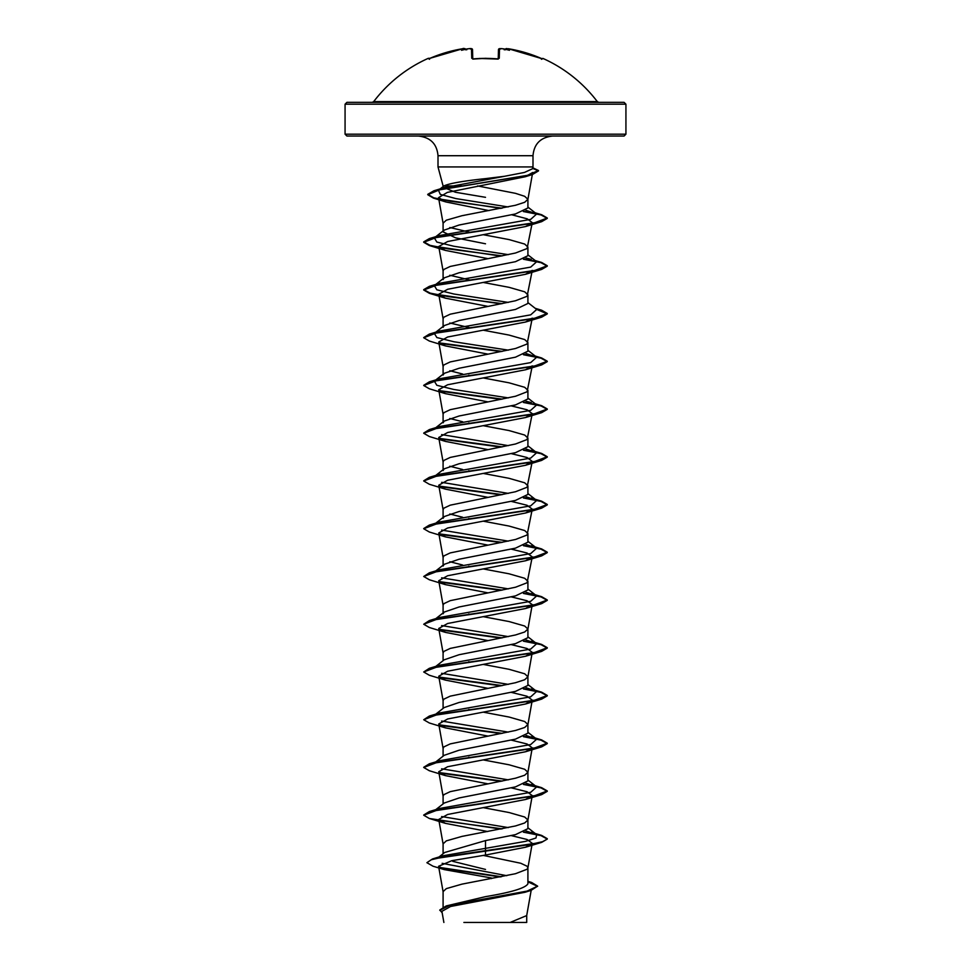 <?xml version="1.0" encoding="UTF-8"?>
<svg xmlns="http://www.w3.org/2000/svg" width="971" height="971" viewBox="0 0 971 971"><rect width="100%" height="100%" fill="white"/><g stroke="black" fill="none" stroke-linecap="round" stroke-linejoin="round"><path stroke-width="1.46" d="M473.642 58.855L471.748 58.26L471.493 48.732L469.6 48.635L471.493 48.732A0.922 0.91 178.5 0 1 472.513 49.618L472.756 58.721M462.766 48.708L462.657 48.732A140.042 139.994 180 0 0 430.117 58.26L428.138 58.394A0.922 0.922 0 0 1 429.206 58.624M542.243 58.77A0.922 0.922 26 0 1 542.643 58.855L542.862 58.394A140.431 140.431 0 0 1 597.311 101.615L373.689 101.615L372.209 102.343M542.643 58.855L540.883 58.26A140.042 139.994 180 0 0 508.343 48.732L506.425 48.975A103.375 48.938 143.3 0 1 509.447 50.286A103.375 54.364 -146.2 0 0 504.131 48.975L504.228 49.824L504.131 48.975A140.152 139.618 180 0 0 501.4 48.635L499.507 48.732L499.252 58.26L497.395 58.855A140.346 126.145 180 0 0 485.5 58.394A140.346 126.145 180 0 0 473.605 58.855M624.074 102.343L346.926 102.343L345.069 104.2L625.931 104.2L624.074 102.343M625.931 134.192L345.069 134.192L346.926 136.049L624.074 136.049L625.931 134.192L625.931 104.2M461.626 185.934L443.092 185.934L438.006 166.939L438.006 155.712L532.994 155.712C534.05 143.878 540.604 137.324 552.657 136.049M443.929 185.934C449.257 183.434 463.118 180.994 485.5 178.615L504.459 176.297L524.461 172.437L532.521 168.748L532.994 166.939L438.006 166.939M485.5 243.782L455.508 237.81L443.092 231.851L444.22 230.103L459.162 225.005L515.48 213.948L527.908 207.976L527.908 199.298L524.68 196.312L515.492 193.338L477.574 185.934M443.092 231.851L443.092 223.172L446.32 220.186L461.941 215.72L515.492 205.269L524.68 202.284L527.908 199.298M443.092 907.096L443.092 891.609L446.32 888.623L461.941 884.144L515.492 873.706L527.095 869.227L527.908 867.734L527.095 866.241L520.759 863.255L483.206 855.39M527.908 881.328L531.647 882.481L537.643 886.135L527.107 891.087L446.235 905.931L485.5 896.646C511.219 892.385 525.347 888.113 527.908 883.841L527.908 867.734M439.013 856.992L444.682 852.489L485.5 840.595L515.504 834.623L527.908 828.664L527.908 819.985L524.68 817.012L509.059 812.533L483.291 807.654M443.092 853.752L443.092 843.86L446.32 840.874L461.941 836.407L515.492 825.957L524.68 822.971L527.908 819.985M434.316 810.797L444.22 803.029L459.149 797.944L515.48 786.886L527.908 780.915L527.908 772.248L524.68 769.263L509.059 764.784L483.291 759.917M443.092 803.915L443.092 796.123L443.905 794.63L450.241 791.644L515.492 778.208L524.68 775.234L527.908 772.248M444.208 755.304L459.125 750.207L515.492 739.137L527.908 733.166L527.908 724.5L524.68 721.514L509.059 717.035L483.291 712.168M443.092 756.178L443.092 748.374L443.905 746.881L450.241 743.895L515.492 730.471L524.68 727.485L527.908 724.5M444.208 707.556L459.137 702.458L515.492 691.388L527.908 685.429L527.908 676.751L524.68 673.777L509.059 669.298L483.291 664.419M443.092 708.429L443.092 700.625L443.905 699.132L450.241 696.146L515.492 682.722L524.68 679.736L527.908 676.751M435.821 666.385L444.22 659.795L459.149 654.709L515.48 643.652L527.908 637.68L527.908 629.014L524.68 626.028L509.059 621.549L483.291 616.682M443.092 660.681L443.092 652.888L443.905 651.395L450.241 648.41L515.492 634.973L524.68 632L527.908 629.014M532.266 556.856L527.095 582.758L515.492 587.237L450.241 600.661L443.905 603.646L443.092 605.139L443.092 613.806L444.208 612.07L459.125 606.972L515.492 595.903L527.908 589.931L527.908 581.265L524.68 578.279L509.059 573.8L483.291 568.933M532.266 509.12L527.095 535.009L515.492 539.488L450.241 552.912L443.905 555.898L443.092 557.39L443.092 566.057L444.208 564.321L459.125 559.223L515.492 548.154L527.908 542.194L527.908 533.516L524.68 530.53L509.059 526.064L483.291 521.184M532.266 461.371L527.095 487.26L515.492 491.739L450.241 505.175L443.905 508.149L443.092 509.641L443.092 518.32L444.22 516.572L459.162 511.474L515.48 500.417L527.908 494.445L527.908 485.779L524.68 482.793L509.059 478.315L483.291 473.435M532.266 413.622L527.095 439.523L515.492 444.002L450.241 457.426L443.905 460.412L443.092 461.905L443.092 470.571L444.208 468.835L459.125 463.737L515.492 452.668L527.908 446.696L527.908 438.03L524.68 435.044L509.059 430.566L483.291 425.699M532.266 365.885L527.095 391.774L515.492 396.253L450.241 409.677L443.905 412.663L443.092 414.156L443.092 422.822L444.208 421.086L459.125 415.989L515.492 404.919L527.908 398.947L527.908 390.281L524.68 387.295L509.059 382.817L483.291 377.95M532.266 318.136L527.095 344.025L515.492 348.504L450.241 361.928L443.905 364.914L443.092 366.407L443.092 375.085L444.22 373.337L459.162 368.24L515.48 357.182L527.908 351.211L527.908 342.532L524.68 339.559L509.059 335.08L483.291 330.201M532.266 270.387L527.095 296.289L515.492 300.755L450.241 314.191L443.905 317.177L443.092 318.67L443.092 327.336L444.208 325.588L459.125 320.503L515.492 309.433L527.908 303.462L527.908 294.796L524.68 291.81L509.059 287.331L483.291 282.464M511.851 214.809L527.18 218.815L532.266 222.638L527.095 248.54L515.492 253.018L450.241 266.442L443.905 269.428L443.092 270.921L443.092 279.587L444.208 277.852L459.125 272.754L515.492 261.685L527.908 255.713L527.908 247.047L524.68 244.061L509.059 239.582L483.291 234.715M485.5 869.421L452.741 861.326M469.988 757.465L468.75 757.222M469.988 709.716L468.75 709.473M469.988 661.967L468.75 661.737M469.988 614.23L468.75 613.988M469.988 566.481L468.75 566.239M462.669 565.013L449.804 561.724M469.988 518.732L468.75 518.502M462.669 517.264L449.816 513.987M469.988 470.996L468.75 470.753M462.669 469.515L449.804 466.238M469.988 423.247L468.75 423.004M462.669 421.766L449.804 418.489M469.988 375.498L468.75 375.255M462.669 374.029L449.816 370.752M469.988 327.761L449.804 323.003M469.988 280.012L449.804 275.254M469.988 232.263L449.816 227.517M537.643 886.135L530.955 890.443L525.008 892.264L450.58 906.489L441.902 911.344L443.881 922.45M526.719 915.337L526.719 922.45L463.883 922.45M510.127 922.45L526.695 915.58L531.173 890.383M485.5 840.595L485.5 855.05L451.855 860.67L438.576 866.278L444.548 869.664L491.411 877.978L491.387 878.609M485.5 197.319L455.508 192.27L443.116 187.221L443.893 185.959L438.443 190.207L444.415 187.609L504.459 176.297M527.908 827.79L536.684 834.672L535.956 838.009L525.627 841.347L442.788 855.815L432.483 858.971L426.9 862.697L433.03 866.217L444.536 869.676M442.145 863.328L506.765 875.684M527.908 883.112L527.908 883.841M426.9 862.697L431.221 859.772L443.686 856.859L541.648 842.367L547.28 839.09L542.583 841.675L529.195 844.661L432.483 858.971M439.353 867.382L501.437 876.74M446.235 905.931L439.814 909.973L442.169 912.825M440.251 867.965L500.259 876.971M527.908 881.862L537.618 886.341M530.955 890.443L449.5 905.385L439.814 910.361M527.884 199.541L532.691 172.486L525.36 176.722L447.352 192.404L438.564 197.635L445.907 201.956L488.996 210.61M532.266 222.638L525.505 226.559L447.643 241.524L438.771 246.513L445.495 250.433L487.709 258.589M532.254 270.387L525.469 274.308L447.655 289.273L438.746 294.262L445.495 298.182L487.709 306.338M532.254 318.136L525.481 322.056L447.643 337.01L438.746 341.998L445.495 345.919L487.709 354.075M532.229 365.873L525.481 369.793L447.631 384.759L438.734 389.747L445.495 393.668L487.709 401.824M511.329 405.914L527.022 409.762L532.242 413.622L525.481 417.542L447.631 432.508L438.734 437.496L445.507 441.417L487.709 449.573M511.329 453.651L527.022 457.511L532.229 461.371L525.493 465.291L447.619 480.257L438.734 485.233L445.495 489.153L487.709 497.31M511.329 501.4L527.01 505.26L532.229 509.107L525.505 513.028L447.631 527.993L438.746 532.982L445.531 536.902L487.709 545.059M511.329 549.149L527.01 552.997L532.254 556.856L525.505 560.777L447.643 575.742L438.746 580.731L445.519 584.651L487.709 592.808M511.329 596.898L526.998 600.746L532.242 604.605L525.505 608.526L447.643 623.491L438.758 628.48L445.519 632.4L487.709 640.544M511.329 644.635L527.01 648.494L532.266 652.342L525.505 656.262L447.643 671.228L438.771 676.217L445.519 680.137L487.709 688.293M511.329 692.384L526.998 696.231L532.266 700.091L525.493 704.011L447.655 718.977L438.758 723.965L445.507 727.886L487.709 736.042M511.329 740.133L527.047 743.992L532.266 747.84L525.493 751.76L447.655 766.726L438.771 771.714L445.507 775.635L487.709 783.791M511.316 787.869L527.01 791.729L532.254 795.589L525.469 799.509L447.655 814.463L438.746 819.451L445.495 823.372L487.709 831.528M511.329 835.618L527.022 839.478L532.254 843.326L525.481 847.246L485.5 855.05M536.684 834.672L526.003 830.921M508.331 827.608L441.623 816.55M434.498 810.664L435.542 810.045M423.732 815.021L429.352 811.55L439.742 808.43L530.712 792.3L536.684 786.923L526.027 783.184M508.331 779.859L441.623 768.801M434.498 762.915L435.542 762.296M423.732 767.272L429.352 763.801L439.742 760.694L530.712 744.551L536.684 739.174L526.027 735.435M508.331 732.11L441.611 721.052M445.507 727.886L429.352 722.994L423.72 719.729L429.352 716.052L439.742 712.945L530.712 696.814L536.684 691.437L526.003 687.686M508.331 684.373L441.611 673.316M445.519 680.149L429.352 675.258L423.72 671.981L429.352 668.315L439.742 665.196L530.712 649.065L536.684 643.688L526.027 639.95M508.331 636.624L441.623 625.567M434.498 619.68L435.542 619.061M445.519 632.4L429.352 627.509L423.72 624.232L429.352 620.566L439.742 617.447L530.712 601.316L536.684 595.939L526.027 592.201M508.331 588.875L441.623 577.818M445.519 584.663L429.352 579.76L423.72 576.495L429.352 572.817L439.742 569.71L530.712 553.579L536.684 548.19L526.003 544.452M508.331 541.138L441.635 530.081M434.498 524.182L435.542 523.563M423.732 528.54L429.352 525.08L439.742 521.961L530.712 505.83L536.684 500.453L526.027 496.715M508.331 493.389L441.623 482.332M434.498 476.445L439.742 474.212L530.712 458.081L536.684 452.704L526.027 448.966M508.331 445.64L441.635 434.595M434.498 428.697L439.742 426.475L530.712 410.332L536.684 404.956L527.908 398.086M531.258 402.601L526.003 401.217M508.331 397.904L453.87 389.492L436.841 385.293L434.316 381.093L439.742 378.726L530.712 362.596L536.684 357.219L526.027 353.48M508.331 350.155L453.87 341.743L436.841 337.544L434.316 333.344L439.742 330.977L530.712 314.847L536.684 309.47L527.908 302.588M508.331 302.406L453.87 294.007L436.841 289.795L434.316 285.595L439.742 283.229L530.712 267.098L536.684 261.721L527.908 254.851M531.258 259.366L526.003 257.983M508.331 254.657L453.87 246.258L436.841 242.058L434.316 237.846L439.742 235.492L530.712 219.361L536.684 213.984L525.954 210.282M508.149 206.957L455.86 198.582L440.312 194.394L438.443 190.207M547.28 838.689L541.648 835.424L524.109 831.88M502.25 828.846L439.208 820.325M429.352 811.55L533.625 796.099L547.28 790.94L541.648 787.675L524.146 784.143M502.25 781.097L439.232 772.576M429.352 763.801L533.625 748.35L547.28 743.203L541.648 739.926L524.146 736.394M502.25 733.348L439.208 724.827M429.352 716.052L533.625 700.601L547.28 695.454L541.648 692.177L524.109 688.645M502.25 685.611L439.208 677.078M429.352 668.315L533.625 652.864L547.28 647.706L541.648 644.441L524.146 640.909M502.25 637.862L439.195 629.342M429.352 620.566L533.625 605.115L547.28 599.969L541.648 596.692L524.146 593.16M502.25 590.113L439.183 581.593M429.352 572.817L533.625 557.366L547.28 552.22L541.648 548.943L524.109 545.411M502.25 542.364L439.183 533.844M429.352 525.08L533.625 509.629L547.28 504.471L541.648 501.206L524.146 497.674M502.25 494.627L439.183 486.095M423.732 480.803L429.352 477.331L533.625 461.88L547.28 456.734L541.648 453.457L524.146 449.925M502.25 446.878L439.208 438.358M423.732 433.054L429.352 429.583L533.625 414.132L547.28 408.985L541.648 405.708L524.109 402.176M502.25 399.13L439.195 390.609M423.732 385.305L429.352 381.834L533.625 366.383L547.28 361.236L541.648 357.971L524.146 354.439M502.25 351.393L439.232 342.872M423.732 337.568L429.352 334.097L533.625 318.646L547.28 313.487L541.648 310.222L535.81 308.79M502.25 303.644L448.201 296.628L430.177 293.121L423.72 289.625L429.352 286.348L533.625 270.897L547.28 265.751L541.648 262.473L524.109 258.941M502.25 255.895L448.201 248.892L430.177 245.384L423.72 241.876L429.352 238.599L533.625 223.148L547.28 218.002L541.66 214.737L524.024 211.241M502.116 208.182L450.508 201.252L433.709 197.793L427.762 194.334L433.879 190.789L526.792 175.581L538.492 170.508L532.776 167.789M547.28 839.09L541.005 835.63L523.418 832.171M501.012 829.076L429.352 818.492L423.72 815.215L437.375 810.069L541.648 794.618L547.28 791.341L541.005 787.894L523.442 784.434M501.012 781.339L439.754 773.074M445.507 775.635L429.352 770.743L423.72 767.466L437.375 762.32L541.648 746.869L547.28 743.604L541.005 740.145L523.442 736.686M501.012 733.591L439.729 725.325M423.72 719.729L437.375 714.571L541.648 699.12L547.28 695.855L541.005 692.396L523.418 688.937M501.012 685.842L439.729 677.576M423.72 671.981L437.375 666.834L541.648 651.383L547.28 648.106L541.005 644.647L523.442 641.2M501.012 638.105L439.717 629.827M423.72 624.232L437.375 619.085L541.648 603.634L547.28 600.357L541.005 596.91L523.442 593.451M501.012 590.356L439.717 582.09M423.72 576.495L437.375 571.336L541.648 555.885L547.28 552.62L541.005 549.161L523.418 545.702M501.012 542.607L439.729 534.341M445.531 536.914L429.352 532.011L423.72 528.746L437.375 523.6L541.648 508.149L547.28 504.871L541.005 501.412L523.442 497.965M501.012 494.858L439.717 486.592M445.495 489.166L429.352 484.274L423.72 480.997L437.375 475.851L541.648 460.4L547.28 457.123L541.005 453.675L523.442 450.216M501.012 447.121L439.754 438.856M445.507 441.417L429.352 436.525L423.72 433.248L437.375 428.102L541.648 412.651L547.28 409.386L541.005 405.927L523.418 402.467M501.012 399.372L439.729 391.107M445.495 393.668L429.352 388.776L423.72 385.511L437.375 380.353L541.648 364.902L547.28 361.637L541.005 358.178L523.442 354.731M501.012 351.623L439.766 343.37M445.495 345.919L429.352 341.039L423.72 337.762L437.375 332.616L541.648 317.165L547.28 313.888L536.514 309.336M501.012 303.887L429.352 293.291L423.72 290.013L437.375 284.867L541.648 269.416L547.28 266.151L541.005 262.692L523.418 259.233M501.012 256.138L429.352 245.542L423.72 242.277L437.375 237.118L541.648 221.667L547.28 218.402L541.09 214.967L523.333 211.532M500.878 208.413L433.467 198.12L427.762 194.722L439.936 189.673L532.46 174.513L538.492 170.908L532.618 168.359M597.311 101.615L598.791 102.343L485.5 102.343M467.087 48.926L469.6 48.635A140.152 139.618 180 0 0 466.869 48.975A103.375 54.364 146.2 0 0 461.553 50.286A103.375 48.938 -143.3 0 1 464.575 48.975L464.539 48.635A0.922 0.922 175 0 1 465.57 49.278L465.558 49.254M472.756 58.83L472.513 49.618L472.756 58.83M498.244 58.721L498.487 49.618A0.922 0.91 1.5 0 1 499.507 48.732M462.657 48.732L430.117 58.26L428.684 58.782L429.558 59.292M465.631 49.824L464.575 48.975M466.869 48.975L466.772 49.824M467.075 48.926L469.6 48.623L472.513 49.618A0.922 0.91 178.5 0 0 471.493 48.732M472.719 58.83A0.922 0.85 178.5 0 0 471.748 58.26M472.768 59.085L485.5 58.321L497.395 58.855M498.281 58.83A0.922 0.85 1.5 0 1 499.252 58.26M503.925 48.926L501.4 48.623L498.487 49.618M504.228 49.824L504.131 48.975M506.425 48.975L505.369 49.824M506.874 48.55L505.43 49.278A0.922 0.922 5 0 1 506.461 48.635M505.393 49.46L508.343 48.732M438.006 155.712C436.95 143.878 430.396 137.324 418.343 136.049M532.994 166.939L532.994 155.712M345.069 134.192L345.069 104.2M443.092 187.221L443.092 185.934M438.54 197.635L443.116 223.415M438.734 246.513L443.116 271.164M438.734 294.262L443.116 318.901M438.734 342.01L443.116 366.65M438.734 389.747L443.116 414.399M438.734 437.496L443.116 462.147M438.734 485.233L443.116 509.884M438.734 532.982L443.116 557.633M438.734 580.731L443.116 605.382M532.266 604.605L527.884 629.257M438.734 628.48L443.116 653.119M532.266 652.342L527.884 676.993M438.734 676.229L443.116 700.868M532.266 700.091L527.884 724.742M438.734 723.965L443.116 748.617M532.266 747.84L527.884 772.491M438.734 771.714L443.116 796.354M532.266 795.589L527.884 820.228M438.734 819.463L443.116 844.102M532.266 843.326L527.884 867.977M438.576 866.278L443.116 891.851M531.258 832.305L541.648 835.424M531.258 784.556L541.648 787.675M531.258 736.819L541.648 739.926M531.258 689.07L541.648 692.177M531.258 641.321L541.648 644.441M531.258 593.584L541.648 596.692M531.258 545.836L541.648 548.943M531.258 498.087L541.648 501.206M439.742 474.212L429.352 477.331M531.258 450.338L541.648 453.457M439.742 426.475L429.352 429.583M535.179 403.79L541.648 405.708M439.742 378.726L429.352 381.834M535.179 356.041L541.648 357.971M439.742 330.977L429.352 334.097M535.179 308.293L541.648 310.222M439.742 283.229L429.352 286.348M535.179 260.556L541.648 262.473M439.742 235.492L429.352 238.599M535.191 212.807L541.66 214.737M444.415 187.609L433.879 190.789M536.684 786.923L527.908 780.041M435.821 761.883L444.196 755.304M536.684 739.174L527.908 732.304M434.316 715.299L444.196 707.556M536.684 691.437L527.908 684.555M536.684 643.688L527.908 636.806M435.821 618.636L444.196 612.07M536.684 595.939L527.908 589.069M435.821 570.899L444.196 564.321M536.684 548.19L527.908 541.32M435.821 523.151L444.22 516.56M536.684 500.453L527.908 493.571M434.316 476.579L444.196 468.823M536.684 452.704L527.908 445.835M435.821 427.665L444.196 421.086M434.316 381.093L444.22 373.325M536.684 357.219L527.908 350.337M434.316 333.344L444.196 325.588M434.316 285.595L444.196 277.852M434.316 237.846L444.22 230.091M536.684 213.984L527.908 207.102M525.36 176.722L532.46 174.513M445.895 201.956L433.467 198.12M525.505 226.559L541.648 221.667M445.495 250.433L429.352 245.542M525.469 274.32L541.648 269.416M445.495 298.182L429.352 293.291M525.481 322.056L541.648 317.165M525.481 369.805L541.648 364.902M525.481 417.554L541.648 412.651M525.493 465.291L541.648 460.4M525.505 513.04L541.648 508.149M525.505 560.777L541.648 555.885M525.505 608.526L541.648 603.634M525.505 656.262L541.648 651.383M525.493 704.024L541.648 699.12M525.505 751.76L541.648 746.869M525.481 799.509L541.648 794.618M445.495 823.372L429.352 818.492M525.481 847.258L541.648 842.367M428.138 58.394A140.431 140.431 0 0 0 373.689 101.615M465.607 49.46C464.49 48.404 463.507 48.162 462.645 48.72L430.117 58.26M464.041 48.562L462.645 48.72M498.232 59.085L479.358 58.442M469.661 48.611L471.093 48.562M498.426 58.661L497.383 58.77M542.316 58.782L508.355 48.72L540.883 58.26L542.316 58.782L541.442 59.292M498.499 49.436L499.871 48.562M503.913 48.926L501.4 48.623M542.862 58.394L541.66 58.843"/></g></svg>

